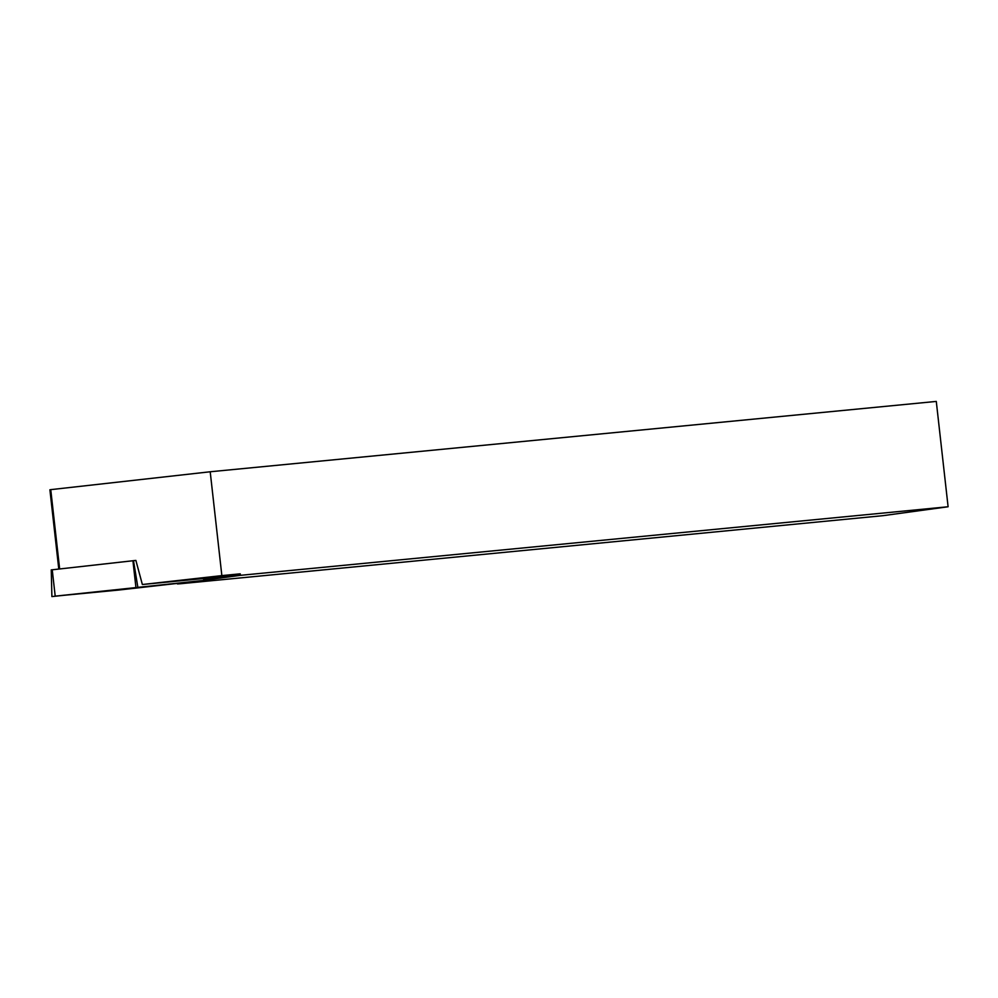 <?xml version="1.0" encoding="UTF-8"?>
<svg xmlns="http://www.w3.org/2000/svg" width="998" height="998" viewBox="0 0 998 998"><rect width="100%" height="100%" fill="white"/><g stroke="black" fill="none" stroke-linecap="round" stroke-linejoin="round"><path stroke-width="1.5" d="M51.671 569.858L135.878 560.414L142.365 584.516L221.855 575.609L210.204 471.767L50.748 489.644L59.643 568.922M58.782 569.022L49.9 489.781L50.748 489.644M142.365 584.516L204.839 578.403L205.214 580.3L51.896 596.579L205.214 580.3M204.889 578.665L240.231 573.825L240.393 575.335L948.1 506.759L883.105 515.654L180.102 583.768A67.889 1.297 173.6 0 0 177.494 583.942L196.531 581.335M221.855 575.609L240.231 573.825M240.393 575.335L205.189 580.15M210.204 471.767L936.286 401.421L948.1 506.759M215.206 577.256L215.368 578.753M212.512 579.152L212.349 577.642M113.298 590.055L144.573 586.649L113.298 590.055M119.323 589.98L203.804 580.399L55.227 596.143L119.323 589.98M203.817 580.399L203.505 578.503M133.495 560.651L137.786 586.899M52.233 569.758L55.202 596.155M135.89 587.111L132.921 560.714M51.247 569.883L51.896 596.579"/></g></svg>
